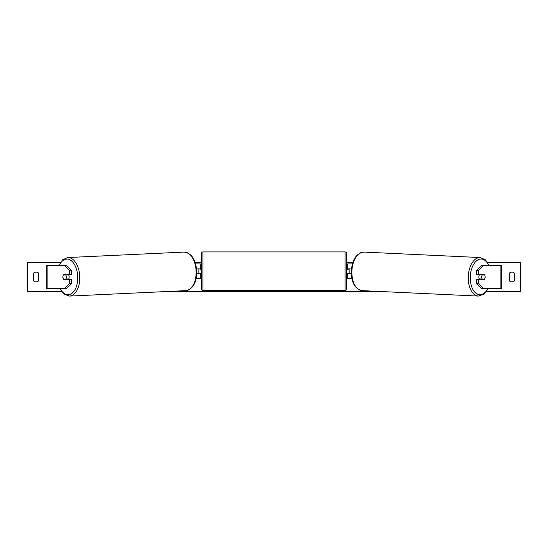 <?xml version="1.0" encoding="UTF-8"?>
<svg xmlns="http://www.w3.org/2000/svg" width="548" height="548" viewBox="0 0 548 548"><rect width="100%" height="100%" fill="white"/><g stroke="black" fill="none" stroke-linecap="round" stroke-linejoin="round"><path stroke-width="0.82" d="M71.439 270.431L69.541 270.431L64.548 265.403L66.445 265.403L71.439 270.431L71.439 274.685L63.547 274.685A2.904 1.665 -90 0 0 62.883 277.007A2.904 1.665 -90 0 0 63.547 279.329L69.541 279.329L69.541 283.59L71.439 283.59L71.439 279.329L69.541 279.329M71.439 283.59L66.445 288.611L46.258 288.611L46.258 265.403L64.548 265.403M69.541 274.685L69.541 270.431M64.548 288.611L69.541 283.59M478.459 274.685L478.459 270.431L483.452 265.403L481.555 265.403L476.561 270.431L476.561 274.685L484.453 274.685A2.904 1.665 -90 0 1 485.117 277.007A2.904 1.665 -90 0 1 484.453 279.329L478.459 279.329L478.459 283.59L476.561 283.59L476.561 279.329L478.459 279.329M476.561 283.59L481.555 288.611L501.742 288.611L501.742 265.403L483.452 265.403M476.561 270.431L478.459 270.431M483.452 288.611L478.459 283.59M351.871 278.459L347.692 278.459L347.692 273.527L351.282 273.527M347.692 269.178L347.692 263.951L352.378 263.951M349.138 268.883L349.138 273.527M351.446 268.883L347.692 268.883M196.129 278.459L200.308 278.459L200.308 273.527L196.718 273.527M200.308 269.178L200.308 263.951L195.622 263.951M198.862 268.883L200.602 269.178L200.602 268.308L201.472 268.308M198.862 269.178L198.862 273.527M196.554 268.883L200.308 268.883M202.924 251.916L202.924 290.502A1.452 1.452 0 0 1 201.472 289.049L201.472 253.361A1.452 1.452 0 0 1 202.924 251.916L345.076 251.916A1.452 1.452 0 0 1 346.528 253.361L346.528 289.049A1.452 1.452 0 0 1 345.076 290.502L345.076 251.916M202.924 290.502L345.076 290.502M201.472 274.11L200.602 274.11L200.602 273.24L198.862 273.24M346.528 289.049L346.528 274.11L347.398 274.11L347.398 273.24L349.138 273.24M349.138 269.178L347.398 269.178L347.398 268.308L346.528 268.308L346.528 253.361M63.383 274.973L65.76 274.973A2.904 1.665 87.3 0 1 66.301 277.007A2.904 1.665 87.3 0 1 65.89 279.035L63.513 279.035A2.904 1.665 87.3 0 1 62.972 277.007M68.514 274.685A2.904 1.665 87.3 0 1 69.151 276.87A2.904 1.665 87.3 0 1 68.445 279.329M67.76 279.329A2.904 1.665 87.3 0 0 68.027 278.932L65.89 279.035M67.781 274.685A2.904 1.665 87.3 0 1 67.897 274.877L65.315 274.884M65.76 274.973L67.897 274.877M514.51 280.781A3.624 3.624 0 0 1 509.284 280.781L509.284 273.24A3.624 3.624 0 0 1 514.51 273.24L514.51 280.781M36.106 281.891A3.624 3.624 0 0 0 38.716 280.781L38.716 273.24A3.624 3.624 0 0 0 33.49 273.24L33.49 280.781A3.624 3.624 0 0 0 36.106 281.891M61.492 291.515L27.4 291.515L27.4 262.506L60.362 262.506M487.638 262.506L520.6 262.506L520.6 291.515L486.508 291.515M380.853 291.515L167.147 291.515M352.823 262.506L346.528 262.506M201.472 262.506L195.177 262.506M479.486 274.685A2.904 1.665 92.7 0 0 478.849 276.87A2.904 1.665 92.7 0 0 479.555 279.329M480.219 274.685A2.904 1.665 92.7 0 0 480.103 274.877L482.24 274.973A2.904 1.665 92.7 0 0 481.699 277.007A2.904 1.665 92.7 0 0 482.11 279.035L484.487 279.035A2.904 1.665 92.7 0 0 485.028 277.007M480.103 274.877L482.48 274.877A2.904 1.665 92.7 0 0 482.37 274.685M482.24 274.973L484.617 274.973M482.11 279.035L479.973 278.932A2.904 1.665 92.7 0 0 480.24 279.329M47.094 288.611L47.094 265.403M500.906 288.611L500.906 265.403M60.157 288.611A17.844 10.227 -92.7 0 0 71.61 293.557A17.844 10.227 -92.7 0 0 77.72 276.87A17.844 10.227 -92.7 0 0 70.466 260.115A17.844 10.227 -92.7 0 0 59.294 265.403M79.741 276.815A19.29 11.056 87.3 0 1 69.575 296.084L185.943 290.632A19.29 11.056 -92.7 0 0 196.102 271.363A19.29 11.056 -92.7 0 0 184.135 252.087L67.774 257.546A19.29 11.056 87.3 0 1 79.741 276.815M487.843 288.611A17.844 10.227 -87.3 0 1 476.39 293.557A17.844 10.227 -87.3 0 1 470.28 276.87A17.844 10.227 -87.3 0 1 477.534 260.115A17.844 10.227 -87.3 0 1 488.706 265.403M489.124 265.403L485.412 259.821L480.226 257.546A19.29 11.056 92.7 0 0 468.259 276.815A19.29 11.056 92.7 0 0 478.425 296.084L362.057 290.632A19.29 11.056 -87.3 0 1 351.898 271.363A19.29 11.056 -87.3 0 1 363.865 252.087C356.351 253.183 352.152 259.588 351.282 271.315C351.357 282.569 354.953 289.008 362.057 290.632M59.739 288.611L64.027 294.166L69.575 296.084M184.135 252.087C191.649 253.183 195.848 259.588 196.718 271.315C196.643 282.569 193.047 289.008 185.943 290.632M58.876 265.403L62.588 259.821L67.774 257.546M480.226 257.546L363.865 252.087M488.261 288.611L483.973 294.166L478.425 296.084"/></g></svg>
